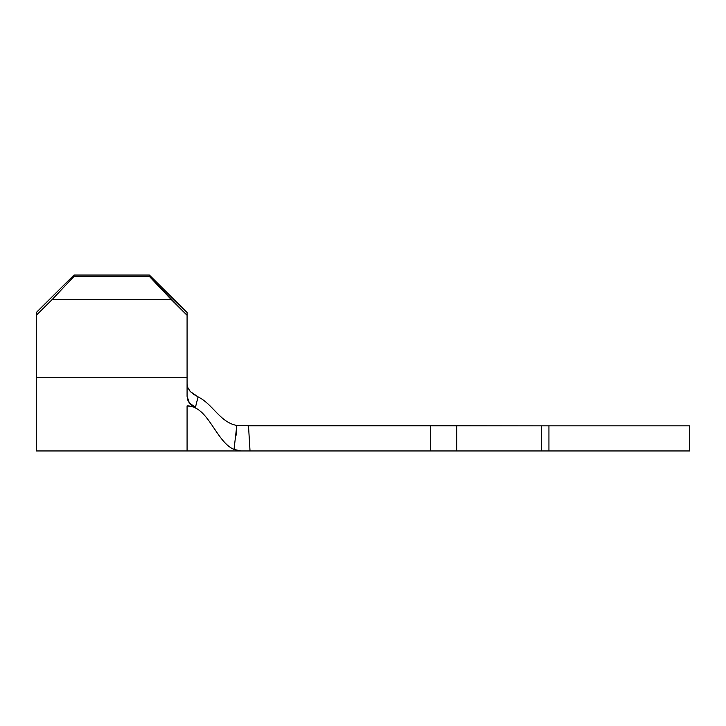 <?xml version="1.0" encoding="UTF-8"?>
<svg xmlns="http://www.w3.org/2000/svg" width="726" height="726" viewBox="0 0 726 726"><rect width="100%" height="100%" fill="white"/><g stroke="black" fill="none" stroke-linecap="round" stroke-linejoin="round"><path stroke-width="1.09" d="M187.081 383.854L187.961 387.993L190.457 391.686L198.062 396.886L195.485 407.195L187.081 405.888C208.362 405.888 215.767 441.644 234.017 449.458L240.487 450.955L250.025 450.955L248.501 425.826L430.709 425.826L430.709 450.955L250.025 450.955L430.709 450.955L430.709 425.826L456.763 425.826L456.763 450.955L430.709 450.955L456.763 450.955L456.763 425.826L541.433 425.826L541.433 450.955L456.763 450.955L541.433 450.955L541.433 425.826L548.938 425.826L548.938 450.955L689.7 450.955L541.433 450.955M73.998 275.045L149.393 275.045L187.081 312.507L187.081 396.323L187.081 377.221L36.3 377.221L36.3 450.955L36.3 377.221L187.081 377.221L187.081 315.293L171.154 299.457L52.236 299.457L36.3 315.293L36.3 377.221L36.3 315.293L52.236 299.457L171.154 299.457L149.393 276.434L73.998 276.434L52.236 299.457L73.998 276.434L149.393 276.434L149.393 275.045L73.998 275.045L73.998 276.434L73.998 275.045L36.3 312.507L73.998 275.045M36.3 450.955L187.081 450.955L187.081 405.888L187.081 450.955L241.268 450.955L234.017 449.458L236.821 425.445L248.501 425.826L250.025 450.955L241.268 450.955L234.017 449.458C215.767 441.644 208.362 405.888 187.081 405.888L195.485 407.195L189.386 403.075L187.081 396.323L187.671 399.908L189.386 403.075L192.072 405.571L195.485 407.195L198.062 396.886C212.5 403.71 220.169 422.541 236.821 425.445C220.169 422.541 212.5 403.71 198.062 396.886L192.789 393.764M689.7 425.826L548.938 425.826L689.7 425.826L689.7 450.955M234.017 449.458L236.821 425.445L541.433 425.826M545.934 425.826L548.938 425.826L548.938 450.955L545.934 450.955M189.967 391.142L190.711 391.958M236.821 425.445L236.068 435.328M36.3 312.507L36.3 315.293L36.3 312.507M187.081 312.507L187.081 315.293L149.393 276.434L149.393 275.045L187.081 312.507"/></g></svg>
